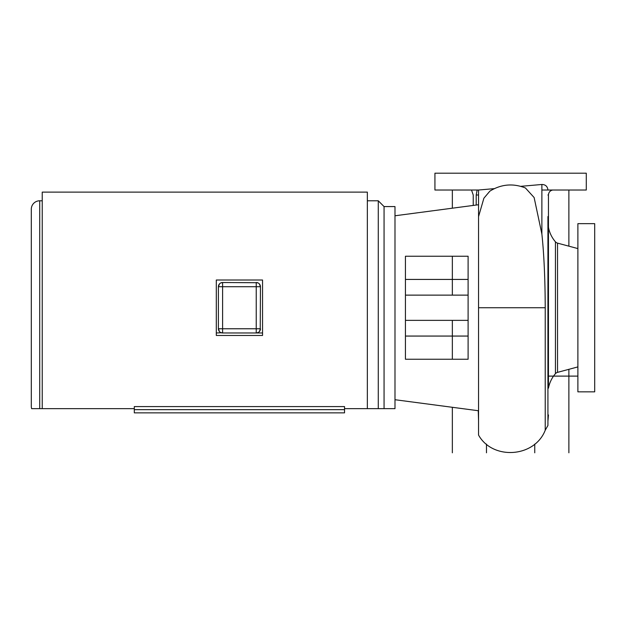 <?xml version="1.0" encoding="UTF-8"?>
<svg xmlns="http://www.w3.org/2000/svg" width="626" height="626" viewBox="0 0 626 626"><rect width="100%" height="100%" fill="white"/><g stroke="black" fill="none" stroke-linecap="round" stroke-linejoin="round"><path stroke-width="0.94" d="M478.554 216.588L478.554 435.07C492.552 460.274 534.494 457.747 545.23 430.242L545.23 307.742C545.113 278.633 543.994 254.07 541.881 234.046L534.127 197.534L525.425 187.972C513.046 183.105 501.199 184.161 489.876 191.133L483.898 198.199L478.554 216.588L478.554 190.022L434.929 190.022L434.929 173.199L586.288 173.199L586.288 190.022L541.881 190.022M473.225 205.438L473.225 194.991L471.511 190.022M477.145 190.022L476.198 194.991L476.198 205.046M478.554 420.641L478.264 410.719M547.93 265.698L547.93 222.214L547.93 265.698M547.93 219.718L547.93 425.469L547.93 307.742L548.454 307.742L548.454 222.786L547.93 216.526L547.93 307.742M548.454 307.742L548.454 388.183A30.776 30.776 0 0 1 555.442 373.667L555.442 241.816A30.776 30.776 0 0 1 548.454 227.308L548.454 194.991L547.93 194.991M577.884 366.906L557.531 372.36A4.202 4.202 0 0 0 555.442 373.667M557.531 372.36L557.531 243.131A4.202 4.202 0 0 1 555.442 241.816M557.531 243.131L577.884 248.577M577.884 223.654L577.884 391.837L594.7 391.837L594.7 223.654L577.884 223.654M394.99 215.774L478.554 204.733L478.554 410.758L394.99 399.717M405.437 256.237L468.107 256.237L468.107 359.246L405.437 359.246L405.437 256.237M468.107 295.128L405.437 295.128M468.107 320.355L405.437 320.355M31.636 408.653A8.412 8.412 0 0 1 31.3 406.29L31.3 209.201A8.412 8.412 0 0 1 39.712 200.79L39.712 408.653L31.636 408.653L134.308 408.653M344.535 408.653L384.059 408.653L378.276 408.653L378.276 200.79L367.345 200.79M384.059 206.572L394.99 206.572L394.99 408.653L384.059 408.653L384.059 206.572L378.276 200.79M42.232 408.653L42.232 192.119L367.345 192.119L367.345 408.653M259.399 283.946L260.447 286.724L260.236 330.074M259.375 331.561L260.447 328.767A4.202 4.202 0 0 1 256.237 332.969L262.544 332.969L262.544 280.018L216.299 280.018L216.299 332.969L221.314 332.766M220.681 332.508L222.606 332.969A4.202 4.202 0 0 1 218.396 328.767L219.468 331.561L218.396 328.767L218.396 286.724L219.444 283.946L218.396 286.724A4.202 4.202 0 0 1 222.606 282.514L220.681 282.983M218.396 286.724L222.606 286.724L222.606 282.514L257.529 282.717M134.308 409.662L134.308 406.587L344.535 406.587L344.535 412.855L134.308 412.855L134.308 409.662L344.535 409.662M216.299 332.969L216.299 335.466L262.544 335.466L262.544 332.969M260.447 328.767L222.606 328.767L222.606 332.969L256.237 332.969L258.162 332.508M259.375 283.922L260.447 286.724A4.202 4.202 0 0 0 256.237 282.514L258.162 282.983M260.447 286.724L256.237 286.724L256.237 332.969M548.454 376.109L577.884 376.109L548.454 376.109M405.437 336.06L468.107 336.06L405.437 336.06M405.437 279.423L468.107 279.423L405.437 279.423M568.877 452.801L568.877 369.324M568.877 246.167L568.877 190.022M534.745 452.801L534.745 444.1M486.472 452.801L486.472 444.1M452.348 452.801L452.348 407.291M452.348 359.246L452.348 320.355M452.348 295.128L452.348 256.237M452.348 208.2L452.348 190.022M553.533 376.109L577.884 376.109M478.554 194.991L476.198 194.991M541.881 234.046L541.881 184.482C545.512 184.568 547.523 186.415 547.93 190.022M478.554 307.742L545.23 307.742M218.396 328.767L222.606 328.767L222.606 286.724L256.237 286.724L256.237 282.514M552.656 190.022C550.051 190.656 548.642 192.315 548.454 194.991M545.23 430.242L547.93 425.469M478.554 190.022L494.305 188.637M520.738 186.329L541.881 184.482M547.93 421.22L548.454 414.96M42.232 200.79L39.712 200.79"/></g></svg>
